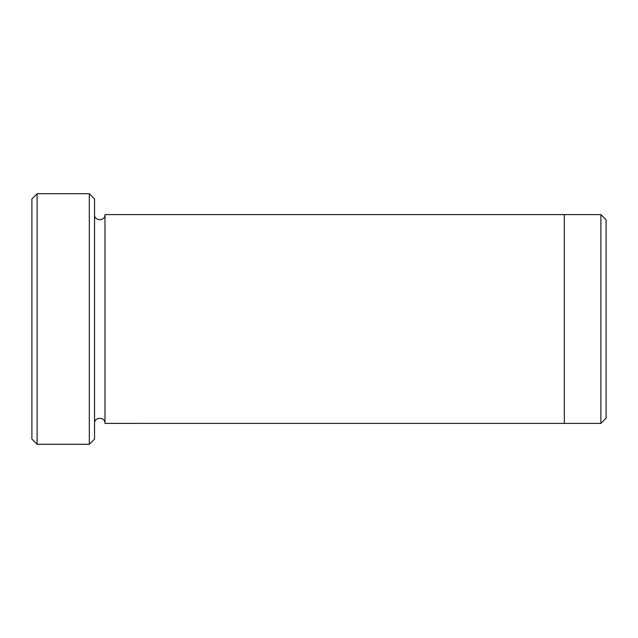 <?xml version="1.0" encoding="UTF-8"?>
<svg xmlns="http://www.w3.org/2000/svg" width="638" height="638" viewBox="0 0 638 638"><rect width="100%" height="100%" fill="white"/><g stroke="black" fill="none" stroke-linecap="round" stroke-linejoin="round"><path stroke-width="0.96" d="M37.124 444.279L31.9 439.064L31.9 198.936L37.124 193.721L89.32 193.721L89.32 444.279L37.124 444.279L37.124 193.721M89.32 193.721L94.544 198.936L94.544 439.064L89.32 444.279M564.343 423.401L564.343 214.599L600.876 214.607L600.876 423.393L104.983 423.401L104.983 214.599L564.343 214.599M600.876 214.607L606.1 219.823L606.1 418.177L600.876 423.393M94.544 423.401C94.217 416.67 105.302 416.67 104.983 423.401M104.983 214.599C105.302 221.33 94.217 221.338 94.544 214.599"/></g></svg>
